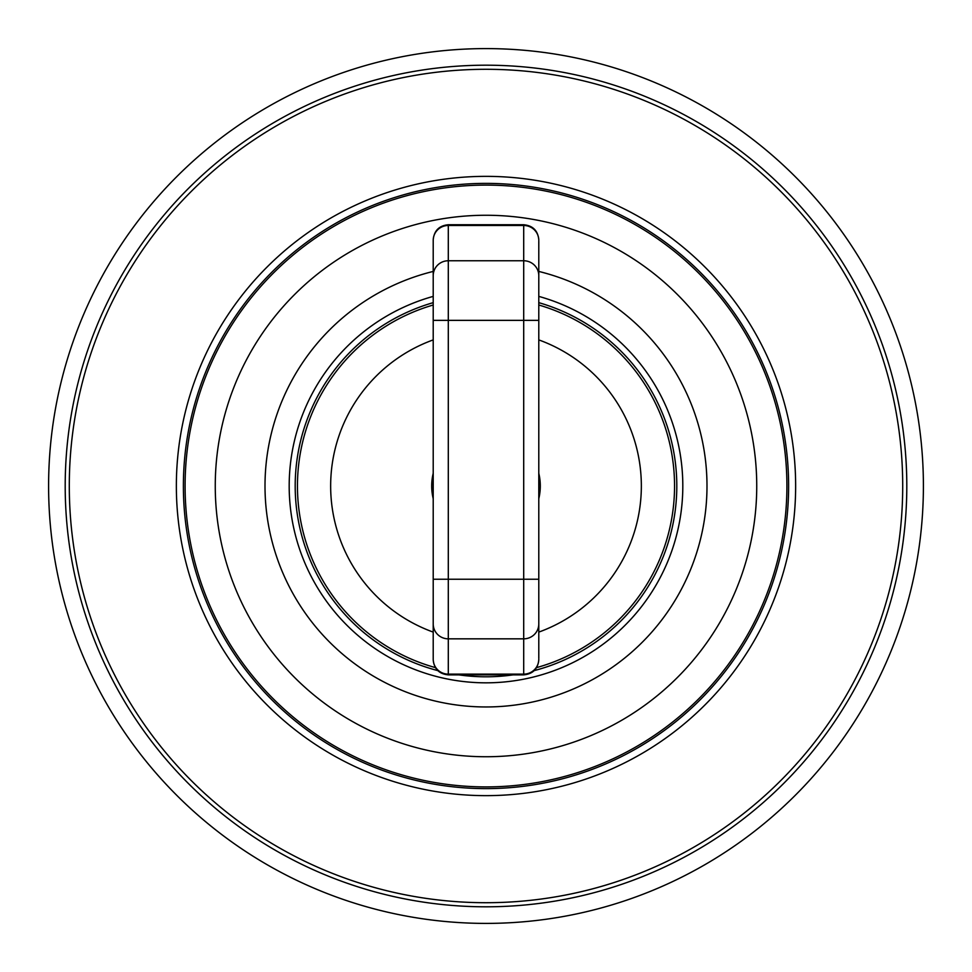 <?xml version="1.0" encoding="UTF-8"?>
<svg xmlns="http://www.w3.org/2000/svg" width="972" height="972" viewBox="0 0 972 972"><rect width="100%" height="100%" fill="white"/><g stroke="black" fill="none" stroke-linecap="round" stroke-linejoin="round"><path stroke-width="1.46" d="M538.792 473.291A54.298 54.298 0 0 1 538.792 498.709M183.38 486A302.62 302.62 0 0 1 486 183.38A302.62 302.62 0 0 1 788.62 486A302.62 302.62 0 0 1 486 788.62A302.62 302.62 0 0 1 183.38 486M486 906.803A420.803 420.803 0 0 0 906.803 486A420.803 420.803 0 0 0 486 65.197A420.803 420.803 0 0 0 65.197 486A420.803 420.803 0 0 0 486 906.803M795.643 486A309.643 309.643 0 0 0 486 176.357A309.643 309.643 0 0 0 176.357 486A309.643 309.643 0 0 0 486 795.643A309.643 309.643 0 0 0 795.643 486M486 923.4A437.4 437.4 0 0 1 107.199 267.3A437.4 437.4 0 0 1 864.801 267.3A437.4 437.4 0 0 1 486 923.4M185.093 486A300.907 300.907 0 0 1 486 185.093A300.907 300.907 0 0 1 786.907 486A300.907 300.907 0 0 1 486 786.907A300.907 300.907 0 0 1 185.093 486M538.792 271.431A220.96 220.96 0 0 1 486 706.96A220.96 220.96 0 0 1 433.208 271.431M437.789 670.607A190.791 190.791 0 0 1 433.208 302.656M538.792 302.656A190.791 190.791 0 0 1 534.211 670.607M513.07 674.872A190.791 190.791 0 0 1 458.93 674.872M538.792 296.387A196.83 196.83 0 0 1 486 682.83A196.83 196.83 0 0 1 433.208 296.387M538.792 658.433L538.792 241.165M538.792 615.713L538.792 623.939A15.078 14.896 180 0 1 523.701 638.835L523.701 674.872C532.863 673.973 537.893 668.943 538.792 659.781M538.792 283.897L538.792 275.671A15.078 14.896 180 0 0 523.701 260.763L523.701 638.835L448.299 638.835L448.299 224.739C439.137 225.625 434.107 230.656 433.208 239.817L433.208 659.781L433.208 579.239L538.792 579.239M538.792 320.359L433.208 320.359L433.208 239.817M433.208 268.807L433.208 283.897M433.208 615.713L433.208 630.792M433.208 498.709A54.298 54.298 0 0 1 433.208 473.291M433.208 632.104A155.35 155.35 0 0 1 433.208 339.896M538.792 339.896A155.35 155.35 0 0 1 538.792 632.104M435.407 667.618A188.532 188.532 0 0 1 433.208 305.001M538.792 305.001A188.532 188.532 0 0 1 536.593 667.618M902.709 486A416.709 416.709 0 0 1 486 902.709A416.709 416.709 0 0 1 69.291 486A416.709 416.709 0 0 1 486 69.291A416.709 416.709 0 0 1 902.709 486M756.738 486A270.738 270.738 0 0 1 486 756.738A270.738 270.738 0 0 1 215.262 486A270.738 270.738 0 0 1 486 215.262A270.738 270.738 0 0 1 756.738 486M538.792 659.235A15.078 14.896 180 0 1 523.701 674.131L448.299 674.131L448.299 638.835A15.078 14.896 0 0 1 433.208 623.939M538.792 240.376A15.078 14.896 180 0 0 523.701 225.48L523.701 260.763L448.299 260.763A15.078 14.896 -0 0 0 433.208 275.671M538.792 239.817C537.893 230.656 532.863 225.625 523.701 224.739L523.701 225.48L448.299 225.48A15.078 14.896 -0 0 0 433.208 240.376M433.208 659.235A15.078 14.896 0 0 0 448.299 674.131L448.299 674.872C439.137 673.973 434.107 668.943 433.208 659.781M523.701 224.739L448.299 224.739M523.701 674.872L448.299 674.872"/></g></svg>
